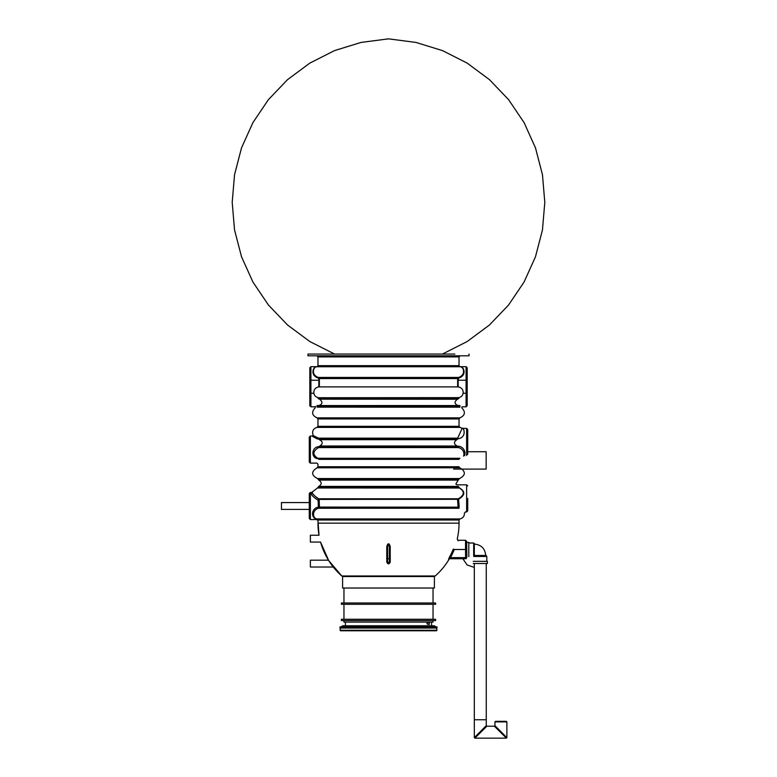 <?xml version="1.0" encoding="UTF-8"?>
<svg xmlns="http://www.w3.org/2000/svg" width="777" height="777" viewBox="0 0 777 777"><rect width="100%" height="100%" fill="white"/><g stroke="black" fill="none" stroke-linecap="round" stroke-linejoin="round"><path stroke-width="1.17" d="M319.318 397.727L458.76 397.649C461.149 397.125 462.616 395.658 463.15 393.249C463.354 389.665 461.693 387.548 458.158 386.888L318.842 386.888C315.307 387.548 313.636 389.675 313.85 393.249C314.384 395.658 315.85 397.125 318.24 397.649L319.289 398.203L457.711 398.203A1.088 1.068 -90 0 1 456.915 399.252L457.459 399.193C454.127 401.816 454.302 403.943 457.983 405.555L459.838 405.487L459.965 406.128C462.762 406.993 462.762 406.993 459.965 406.128L459.576 406.138A1.088 1.02 -11 0 1 459.955 406.06L459.867 405.623M320.551 542.074A70.532 70.532 0 0 0 341.763 575.971L328.7 560.557L320.551 542.074L310.373 542.074L310.373 535.236L319.007 535.236L317.968 520.639L316.88 519.551L310.373 519.551L310.373 492.424L311.781 492.424L317.472 487.966L318.832 487.966M389.364 546.882C388.782 543.473 388.209 543.473 387.636 546.882L386.781 546.59C387.927 542.812 389.073 542.812 390.219 546.59L389.364 546.882L389.364 562.577L390.219 562.092C389.073 564.423 387.927 564.423 386.781 562.092L387.636 562.577C388.209 563.791 388.791 563.791 389.364 562.577L389.364 558.721L387.636 558.721L387.636 561.586A0.864 0.864 0 0 0 388.5 562.451A0.864 0.864 0 0 0 389.364 561.586M466.627 557.206L466.627 557.643A1.088 1.088 0 0 1 465.54 558.731L449.485 558.731A1.088 1.078 -90 0 0 448.562 559.255L449.475 557.119A69.794 69.794 0 0 0 453.292 549.106C458.362 536.13 458.362 536.13 453.292 549.106L454.292 549.504C459.421 537.742 459.421 537.742 454.292 549.504A70.872 70.872 0 0 1 450.417 557.643L449.475 557.119M458.071 540.811L457.245 538.947A70.532 70.532 0 0 0 459.032 523.154L459.032 520.007L459.935 518.929C462.937 518.162 464.432 516.229 464.442 513.131L464.403 513.024M459.965 406.128L459.867 407.177C462.441 408.003 462.441 408.003 459.867 407.177C462.441 408.003 462.441 408.003 459.867 407.177L317.317 407.148L317.035 406.128C314.238 406.993 314.238 406.993 317.035 406.128L317.162 405.487L319.026 405.555C322.698 403.933 322.873 401.816 319.541 399.193L318.162 398.552L318.24 397.649M456.915 399.252L319.541 399.193M457.974 405.555L457.983 405.555A1.088 1.078 90 0 1 458.78 406.585L458.799 406.585A1.088 1.078 -88.1 0 0 457.983 405.555L319.026 405.555A1.088 1.078 90 0 0 318.22 406.585L318.201 406.585A1.088 1.078 -91.9 0 1 319.017 405.555M457.634 386.868L457.653 378.506L458.566 377.437C466.647 374.786 463.277 366.035 459.916 366.734L317.084 366.734C313.743 366.025 310.334 374.776 318.434 377.437L319.347 378.506L319.366 380.225L318.337 378.059C309.819 375.689 312.985 366.016 316.987 366.744L316.278 366.909M458.76 397.649L458.838 398.552L457.682 397.727M458.517 447.581C466.035 449.883 463.539 456.934 463.51 456.002C463.519 456.944 466.064 449.961 458.576 447.591L318.512 447.591C312.587 451.311 312.383 454.875 317.89 458.294L317.715 458.634C316.647 464.568 316.647 464.568 317.715 458.634C311.072 458.148 311.373 447.494 318.259 446.756L320.143 445.998L457.138 446.017C453.671 444.017 453.593 441.899 456.925 439.685L319.405 439.685L318.609 439.112C310.81 435.441 310.441 435.411 317.482 439.024M319.794 446.037C323.135 443.686 323.009 441.569 319.405 439.685M459.032 520.007L318.094 520.007A1.088 1.088 90 0 0 317.191 518.929A1.088 0.534 -80.1 0 0 317.006 518.968L317.006 518.968C311.373 519.046 310.285 508.731 318.385 507.08L318.123 500.252C312.335 496.532 310.217 493.929 311.781 492.424C310.217 493.919 312.335 496.532 318.123 500.252L319.153 499.407L319.454 507.167A1.088 1.059 -90 0 1 318.56 508.236C311.324 510.353 312.869 518.987 317.191 518.929L459.935 518.929M318.298 498.717C313.16 494.939 311.324 492.589 312.81 491.676C311.305 492.89 313.277 495.25 318.725 498.776L319.153 499.407L457.546 499.31L458.08 507.167A1.088 1.068 -90 0 0 458.974 508.236C466.851 514.287 466.851 514.287 458.974 508.236L459.149 506.517C468.21 513.043 468.21 513.043 459.149 506.517L458.605 499.222L457.546 499.31A0.544 0.534 90 0 1 458.032 498.776L458.517 498.717C464.578 494.91 464.86 491.346 459.382 488.024L317.472 487.966L318.784 486.412L457.896 486.412C454.846 483.362 454.846 483.362 457.896 486.412A1.088 0.495 105.1 0 0 458.168 486.324L459.479 487.907C465.501 491.482 465.209 495.25 458.605 499.222L458.517 498.717M317.57 438.073C311.053 434.586 311.373 434.615 318.541 438.15L457.682 438.15L462.169 428.302L466.627 428.399L467.715 429.487L467.715 454.448M318.541 438.15L318.609 439.112M458.692 438.743C467.579 436.373 463.092 427.049 462.5 428.409C463.918 427.379 466.977 437.713 457.77 438.82L457.682 438.15M459.032 459.362L318.784 459.362C317.735 465.763 317.735 465.763 318.784 459.362A1.088 1.068 90 0 0 317.89 458.294L459.935 458.294M317.968 426.311L317.065 427.379L459.935 427.379L459.032 426.311L317.968 426.311L317.968 418.929L459.032 418.929L459.935 417.861C465.151 415.355 465.763 412.004 461.761 407.818L462.033 406.808L466.083 406.808L467.171 405.73L467.171 380.225L467.171 393.249L466.083 393.249L466.083 406.808M317.317 407.148L317.133 407.177C314.559 408.003 314.559 408.003 317.133 407.177L317.317 407.148M317.968 418.929L317.065 417.861C311.849 415.355 311.237 412.004 315.239 407.818L314.967 406.808L310.917 406.808L309.829 405.73L309.829 393.249L309.829 405.73M442.395 354.069L467.123 341.559L489.393 325.058L508.556 305.031L524.057 282.061L535.47 256.798L542.453 229.982L544.803 202.36L542.463 174.747L535.499 147.921L524.106 122.649L508.605 99.67L489.452 79.642L467.2 63.122L442.472 50.602L415.986 42.434L388.5 38.85L361.014 42.434L334.528 50.602L309.8 63.122L287.548 79.642L268.395 99.67L252.894 122.649L241.501 147.921L234.537 174.747L232.197 202.36L234.547 229.982L241.53 256.798L252.943 282.061L268.444 305.031L287.607 325.058L309.877 341.559L334.605 354.069L307.983 354.069L454.875 354.069M342.715 354.069L339.85 354.069M340.413 354.069L339.083 354.069M320.25 354.069L319.162 354.069M334.605 354.069L322.125 354.069M469.017 354.069L469.017 355.808L307.983 355.808L307.983 354.069M459.916 366.734L460.013 366.744C464.024 366.016 467.181 375.689 458.663 378.059L458.158 380.225L466.083 380.225L466.083 366.657L459.819 366.657L459.032 365.666L459.032 356.896L460.12 355.808M317.472 478.554C311.208 475.213 311.072 471.62 317.065 467.803L459.935 467.803C465.928 471.62 465.792 475.213 459.528 478.554L317.472 478.554L317.968 479.088L459.032 479.088L458.216 480.108L318.784 480.108L317.968 479.088M316.899 463.053L317.968 464.209L317.968 466.734L317.065 467.803M310.373 435.994L310.373 463.121L309.285 462.043L309.285 437.082L310.373 435.994L312.655 435.994L313.141 435.207C311.83 431.284 313.141 428.671 317.065 427.379M316.482 518.851L317.006 518.968A1.088 1.039 11.1 0 1 318.094 520.007M310.373 519.551L309.285 518.463L309.285 493.512L310.373 492.424M457.828 446.28L459.275 446.28C467.016 448.543 464.685 456.546 464.413 455.526C465.015 456.303 466.647 447.766 458.683 446.173M457.77 438.82L456.925 439.685M458.216 480.108L455.856 483.984L456.915 484.829L466.627 484.829L466.627 511.956L465.481 511.82M458.168 486.324C456.235 484.382 456.235 484.382 458.168 486.324M467.715 498.387L467.715 510.868L467.715 498.387M454.292 549.504L466.627 549.504L466.627 541.365L465.54 540.277L458.294 540.277M387.636 546.882L387.636 561.586M466.083 366.657L467.171 367.744L467.171 380.225L466.083 380.225L466.083 393.249L463.15 393.249M457.459 399.193L458.838 398.552M462.024 367.531L461.111 367.045M315.724 406.478L315.083 406.75M317.133 405.623L317.045 406.06A1.088 1.02 11 0 1 317.424 406.138L317.162 405.487M459.032 365.666L317.968 365.666L317.181 366.657L310.917 366.657L309.829 367.744L309.829 393.249L310.917 393.249L310.917 406.808M448.562 559.255L450.029 558.731L449.485 558.731L450.417 557.643L449.485 558.731L462.849 558.731L467.132 564.996L474.329 567.404M459.382 488.024L457.896 486.412M458.644 446.833L458.576 447.591A1.088 1.068 90 0 1 457.721 446.785L459.275 446.28M318.259 446.756L318.512 447.591A1.088 1.059 90 0 0 319.366 446.785L318.347 446.824M459.285 407.109A0.544 0.544 90.6 0 1 458.799 406.585L459.576 406.138L459.683 407.148M459.537 407.129A0.544 0.495 96 0 1 459.265 406.196L459.838 405.487M318.162 398.552L319.289 398.203A1.088 1.068 -90 0 0 320.085 399.252M458.974 508.236L318.56 508.236L318.385 507.08L458.08 507.167A1.088 0.651 172.9 0 1 459.149 506.517M318.677 498.97L318.123 500.252M317.463 407.129A0.544 0.495 84 0 0 317.735 406.196L318.201 406.585A0.544 0.544 89.4 0 1 317.715 407.109M317.968 487.441L458.381 487.441A0.544 0.534 -90 0 0 458.867 487.966M319.211 499.31A0.544 0.534 90 0 0 318.725 498.776L458.032 498.776M318.823 378.574L458.177 378.574M318.337 378.059L318.434 377.437L458.566 377.437L458.663 378.059M317.035 406.128L317.133 407.177M343.201 576.524L341.763 575.971L435.237 575.971L433.799 576.524M473.251 563.5L487.354 563.5L487.354 561.334L473.251 561.334M473.785 556.449L486.81 556.449L486.81 561.334M486.266 556.449L486.266 555.468L474.329 555.468L474.329 543.531L473.679 543.531M468.803 542.997L473.679 542.997L473.679 556.011M466.841 542.453L468.803 542.453L468.803 556.555M485.557 719.755L474.329 719.755L485.557 719.755M486.266 563.5L486.266 725.669L474.698 737.276M494.949 721.872L495.493 721.328L506.342 721.328L506.886 721.872L494.949 721.872L494.949 725.669L506.517 737.276M486.266 725.669L486.81 726.213L494.405 726.213L506.012 737.781M486.81 726.213L475.213 737.781M467.715 451.728L486.159 451.728L486.159 469.094L453.603 469.094M466.841 557.206L466.627 541.802M429.166 624.485L427.059 623.941L429.341 623.941L429.166 624.485M427.059 622.367L427.059 623.941M427.059 622.494L429.341 622.367L429.341 623.941M339.996 627.525L437.004 627.525L437.004 626.874L339.996 626.874L339.996 627.525M420.483 630.778L421.134 630.778M340.54 627.525L339.996 628.059L340.54 630.778L436.46 630.778L437.004 630.234L436.46 627.525M343.958 620.58L343.958 622.095L433.042 622.095L433.042 620.58M435.596 620.58L341.404 620.58L341.404 619.269L435.596 619.269L435.596 620.58M435.596 603.001L341.404 603.001L341.404 604.302L435.596 604.302L435.596 603.001M430.895 588.024L434.401 588.024L434.401 576.524L342.599 576.524L342.599 588.024L430.895 588.024M309.285 502.573L281.449 502.573L281.449 509.401L309.285 509.401M333.275 567.025L310.373 567.025L310.373 560.188L328.477 560.188M319.007 535.236A70.532 70.532 0 0 1 317.968 523.154L459.032 523.154M390.219 562.092L390.219 546.59M386.781 546.59L386.781 562.092M450.417 557.643L465.54 557.643L465.54 540.277M319.366 386.868L319.366 380.225M318.473 438.636L457.789 438.636M459.032 466.734L317.968 466.734M317.065 417.861L459.935 417.861M459.032 356.896L317.968 356.896L316.88 355.808M466.627 455.526L466.627 428.399M458.158 386.888L458.158 380.225L457.634 380.225M318.842 386.888L318.842 380.225L310.917 380.225L310.917 393.249L313.85 393.249M310.917 366.657L310.917 380.225L309.829 380.225M466.627 557.643A1.088 1.088 0 0 1 465.54 558.731L465.54 557.643L466.627 557.643M318.784 459.362A1.088 0.719 7.9 0 0 317.715 458.634M320.143 445.998A1.088 1.059 90 0 0 319.366 446.785L457.721 446.785A1.088 1.068 90 0 0 456.934 445.998M459.275 407.109A0.544 0.544 90 0 1 458.78 406.585L318.22 406.585A0.544 0.544 90 0 1 317.725 407.109M339.996 628.059L437.004 628.059M339.996 630.234L437.004 630.234M435.237 575.971A70.532 70.532 0 0 0 449.096 559.255M459.935 427.379L462.169 428.302M459.032 426.311L459.032 418.929M317.968 365.666L317.968 356.896M318.784 480.108C321.969 482.216 321.969 484.314 318.784 486.412M310.373 463.121L316.88 463.121M466.627 484.829L467.715 485.916M466.627 511.956L467.715 510.868M465.52 511.956L464.442 513.131M459.032 479.088L459.528 478.554M474.329 544.075C481.254 544.755 485.052 548.552 485.722 555.468M474.329 554.933L474.873 555.468M474.329 563.5L474.329 737.606L474.873 738.15L506.342 738.15L506.886 737.606L506.886 721.872M494.405 726.213L494.949 725.669M467.23 542.453L466.841 541.802M345.425 622.095L345.425 625.786M431.575 622.095L431.575 625.786M341.103 626.874L342.706 625.786L434.294 625.786L435.897 626.874M433.042 603.001L433.042 588.024M343.958 603.001L343.958 588.024M433.042 619.269L433.042 604.302M343.958 619.269L343.958 604.302"/></g></svg>
